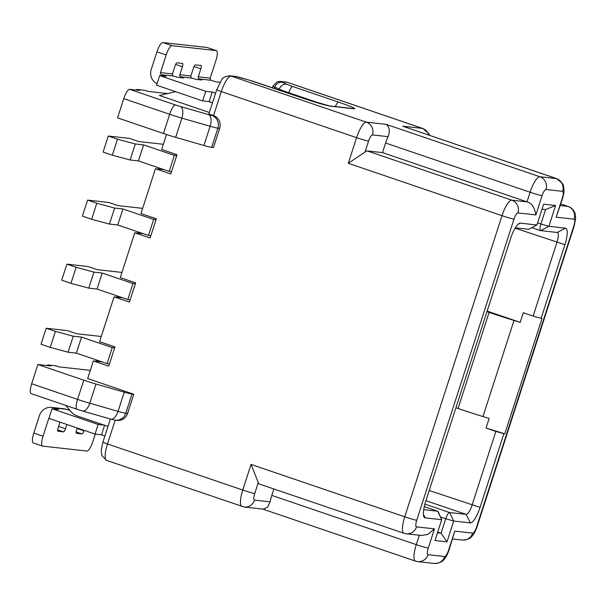 <?xml version="1.0" encoding="UTF-8"?>
<svg xmlns="http://www.w3.org/2000/svg" width="606" height="606" viewBox="0 0 606 606"><rect width="100%" height="100%" fill="white"/><g stroke="black" fill="none" stroke-linecap="round" stroke-linejoin="round"><path stroke-width="0.91" d="M33.474 442.986A10.113 2.719 -71.2 0 1 33.315 442.948A10.113 2.719 -71.2 0 1 33.815 433.063L39.504 415.443A11.802 11.347 -83.6 0 1 51.571 407.383L63.547 408.717A11.802 11.347 96.4 0 1 65.857 409.232L69.948 410.474M49.063 417.988A1.689 1.621 96.4 0 0 48.722 418.587L43.034 436.206A10.113 2.719 108.8 0 0 42.534 446.092A10.113 2.719 108.8 0 0 42.693 446.13L86.916 451.053A10.113 2.719 108.8 0 0 92.786 441.751L95.256 434.101M107.974 426.435L104.149 425.132L98.157 424.465L52.048 408.755L58.494 409.474L53.881 407.899A11.802 11.347 -83.6 0 0 51.571 407.383M52.048 408.755L48.942 418.367L95.051 434.078L101.505 434.797L104.899 435.949M104.149 425.132L77.666 416.11A16.862 16.21 -83.6 0 1 70.493 411.133L65.774 405.422M84.067 430.328L83.916 430.805A3.371 0.909 -71.2 0 1 81.954 433.911L76.432 433.29A3.371 0.909 -71.2 0 1 76.379 433.282A3.371 0.909 -71.2 0 1 76.545 429.987L77.189 427.987M69.137 409.489A11.802 11.347 -83.6 0 0 67.349 409.732M66.872 424.473L65.486 428.753A3.371 0.909 -71.2 0 1 63.532 431.858L58.002 431.237A3.371 0.909 -71.2 0 1 57.949 431.23A3.371 0.909 -71.2 0 1 58.115 427.934L59.986 422.132M482.959 416.557L514.002 320.445A50.578 2.886 17.9 0 1 489.095 312.385L458.053 408.489A50.578 2.886 -162.1 0 0 482.959 416.557L489.148 418.451L486.042 428.063L495.867 431.411L472.074 505.093A10.113 2.719 -71.2 0 1 466.203 514.396L449.622 512.547A6.742 1.81 108.8 0 0 447.713 514.274A6.742 1.81 108.8 0 0 445.705 518.751L453.697 521.046L446.97 541.87L434.994 540.537L441.721 519.713L425.139 517.865A16.862 4.537 -71.2 0 1 423.889 516.766A16.862 4.537 -71.2 0 1 425.707 501.336L510.547 238.65A16.862 4.537 -71.2 0 1 519.183 223.425A16.862 4.537 -71.2 0 1 520.327 223.144L536.916 224.993L528.697 229.303L515.342 227.818M446.97 541.87L441.054 533.166L437.502 532.772M440.501 516.979L445.705 518.751L441.054 533.166L437.744 532.038M537.59 222.894L540.9 224.023L545.559 209.608L555.619 205.502L548.892 226.326L540.9 224.023A6.742 1.81 108.8 0 0 539.976 228.613A6.742 1.81 108.8 0 0 540.567 230.613A6.742 1.81 108.8 0 0 540.673 230.636L548.892 226.326L565.474 228.174A16.862 4.537 -71.2 0 1 564.906 244.703L541.113 318.385L542.029 318.483L504.783 433.813L503.859 433.714L480.066 507.389A16.862 4.537 -71.2 0 1 470.279 522.895L453.697 521.046L449.622 512.547L424.882 504.116M555.619 205.502L543.643 204.169L536.916 224.993M365.024 152.061L368.562 141.115A6.742 1.81 108.8 0 1 372.47 134.918A10.113 9.726 -83.6 0 0 366.357 122.162L231.091 76.076A6.742 6.484 -83.6 0 0 229.765 75.78C225.068 76.417 222.372 77.742 221.675 79.742L216.736 89.711A6.742 0.386 17.9 0 0 221.311 91.574L356.578 137.668L348.298 163.294L365.024 152.061A16.862 4.537 -71.2 0 1 367.297 150.932L382.5 152.629L526.993 201.859C531.742 203.192 534.697 207.54 535.871 214.918L542.082 195.7A6.742 1.81 108.8 0 1 545.991 189.496L562.58 191.344A6.742 1.81 108.8 0 1 562.353 197.957L556.141 217.175L574.109 219.175A6.742 1.81 108.8 0 1 573.882 225.788L476.619 526.917A6.742 1.81 108.8 0 1 472.703 533.121L454.742 531.121L448.531 550.339A6.742 1.81 108.8 0 1 444.622 556.543L428.033 554.695A6.742 1.81 108.8 0 1 428.26 548.082L434.472 528.864L416.504 526.864A6.742 1.81 108.8 0 1 416.731 520.251L513.994 219.114A6.742 1.81 108.8 0 1 517.91 212.918L535.871 214.918M382.5 152.629L385.605 143.016A16.862 4.537 -71.2 0 1 388.06 136.653C390.211 131.093 389.582 126.995 386.166 124.366L366.357 122.162A16.862 4.537 108.8 0 0 356.578 137.668A10.113 0.576 17.9 0 0 368.562 141.115M166.491 134.509L161.658 149.485L177.028 154.719L170.816 173.945L155.447 168.703L140.963 213.554L156.333 218.796L150.121 238.014L134.752 232.78L120.268 277.624L135.638 282.866L129.426 302.083L114.057 296.849L99.573 341.693L114.943 346.935L108.739 366.153L93.362 360.918L87.673 378.538L133.79 394.248L127.578 413.474A10.113 9.726 96.4 0 1 117.238 420.382L115.458 420.185A10.113 9.726 -83.6 0 0 125.798 413.269L132.01 394.052L133.79 394.248M216.736 89.711L208.972 113.739A6.742 0.386 -162.1 0 0 213.547 115.602A10.113 9.726 96.4 0 1 219.667 128.358L213.456 147.576L211.683 147.379A16.862 0.962 -162.1 0 1 203.927 145.485L175.672 137.35A16.862 0.962 -162.1 0 1 163.453 133.494L117.556 117.859L123.768 98.642A10.113 2.719 -71.2 0 1 129.631 89.332L139.766 90.468L136.691 89.415L136.471 90.097M155.447 168.703L164.12 169.672M134.752 232.78L143.425 233.742M114.057 296.849L122.738 297.811M93.362 360.918L102.043 361.88M176.997 154.803L168.892 151.954M135.32 143.978L130.146 159.999L112.322 155.197L103.103 152.053L108.277 136.032L117.496 139.175L135.32 143.978L143.614 144.902L174.354 155.378L176.732 155.644M108.277 136.032L129.464 138.395L138.691 141.539L163.332 144.281M130.146 159.999L138.441 160.923L143.614 144.902M171.559 171.665L169.18 171.4L138.441 160.923M156.31 218.872L148.197 216.024M114.625 208.055L109.451 224.069L91.627 219.266L82.408 216.122L87.582 200.101L96.801 203.245L114.625 208.055L122.92 208.979L153.659 219.448L156.037 219.713M87.582 200.101L108.769 202.465L117.996 205.608L142.645 208.35M109.451 224.069L117.746 224.993L122.92 208.979M150.864 235.734L148.485 235.469L117.746 224.993M96.801 203.245L91.627 219.266M148.485 235.469L153.659 219.448M149.947 235.628L150.803 235.923M135.615 282.941L127.502 280.093M93.938 272.124L88.764 288.138L70.932 283.335L61.714 280.192L66.887 264.171L76.106 267.314L93.938 272.124L102.225 273.048L132.972 283.517L135.343 283.782M66.887 264.171L88.075 266.534L97.301 269.678L121.95 272.42M88.764 288.138L97.051 289.062L102.225 273.048M130.169 299.803L127.798 299.538L97.051 289.062M76.106 267.314L70.932 283.335M127.798 299.538L132.972 283.517M129.252 299.697L130.108 299.993M50.245 347.405L55.411 331.384L46.192 328.247L41.019 344.261L50.245 347.405L68.069 352.207L76.356 353.131L81.53 337.118L112.277 347.594L114.648 347.852M109.474 363.873L107.103 363.608L76.356 353.131M114.92 347.011L106.807 344.163M108.557 363.774L109.413 364.062M107.103 363.608L112.277 347.594M55.411 331.384L73.243 336.194L68.069 352.207M73.243 336.194L81.53 337.118M46.192 328.247L67.38 330.603L76.606 333.747L101.255 336.497M424.253 506.654L437.646 511.214L441.721 519.713L438.138 511.653A6.742 1.81 108.8 0 0 437.744 511.237A6.742 1.81 108.8 0 0 437.646 511.214L423.7 509.661M545.559 209.608L542.006 209.214M540.673 230.636L557.255 232.484A10.113 2.719 -71.2 0 1 557.414 232.522A10.113 2.719 -71.2 0 1 556.914 242.4L533.121 316.082L523.296 312.734L520.19 322.347L487.148 311.09M212.479 102.884L208.653 101.581L202.662 100.907L156.553 85.196L159.658 75.591L205.767 91.301L212.221 92.021L215.615 93.172M159.658 75.591L166.105 76.303L161.491 74.735A1.689 1.621 96.4 0 1 160.476 72.606L166.165 54.987A10.113 2.719 108.8 0 1 172.036 45.685L162.809 42.549L207.032 47.473A10.113 2.719 -71.2 0 1 207.191 47.51L216.418 50.646A10.113 2.719 108.8 0 0 216.259 50.616L172.036 45.685M181.285 77.038L180.838 76.894A1.689 1.621 96.4 0 1 179.823 74.765L182.406 66.758A3.371 0.909 -71.2 0 0 182.573 63.463A3.371 0.909 -71.2 0 0 182.52 63.448L176.99 62.835A3.371 0.909 -71.2 0 0 175.036 65.933L172.452 73.947A1.689 1.621 -83.6 0 0 173.468 76.068L177.906 77.371L183.573 77.977L181.285 77.038L181.065 77.719M199.707 79.091L199.268 78.947A1.689 1.621 96.4 0 1 198.245 76.818L200.836 68.811A3.371 0.909 -71.2 0 0 201.003 65.516A3.371 0.909 -71.2 0 0 200.95 65.501L195.42 64.887A3.371 0.909 -71.2 0 0 193.465 67.986L190.875 76A1.689 1.621 -83.6 0 0 191.897 78.121L196.336 79.424L201.995 80.03L199.707 79.091L199.488 79.772M216.418 50.646A10.113 2.719 108.8 0 1 215.918 60.532L210.221 78.151A1.689 1.621 -83.6 0 0 211.244 80.28L215.857 81.848L219.955 82.302M175.846 91.771A16.862 16.21 -83.6 0 0 173.521 92.142L159.439 95.475L209.373 112.489M208.653 101.581L209.115 101.626L212.221 92.021M212.509 102.785L209.115 101.626M202.662 100.907L205.767 91.301M162.809 42.549A10.113 2.719 -71.2 0 0 156.939 51.851L151.25 69.47A11.802 11.347 -83.6 0 0 157.015 83.772M167.536 93.559L148.061 91.392L144.986 90.339L136.691 89.415M562.353 197.957A10.113 0.576 17.9 0 0 562.754 197.92L556.141 217.175M274.435 88.506L274.851 87.211A6.742 5.871 -66.3 0 1 282.578 82.431A10.113 0.576 17.9 0 1 281.828 81.727L287.289 82.333L422.556 128.427L402.748 126.215L556.725 178.649A16.862 4.537 108.8 0 0 556.459 178.588L539.878 176.74A16.862 4.537 108.8 0 0 530.091 192.246L526.993 201.859L511.79 200.162A16.862 4.537 108.8 0 0 502.01 215.668A10.113 0.576 17.9 0 0 513.994 219.114M95.998 384.022L124.253 392.158L118.041 411.376L89.786 403.24L95.998 384.022A16.862 0.962 17.9 0 1 83.779 380.167L37.883 364.532L50.783 365.971L47.707 364.918L56.002 365.842L59.077 366.888L90.309 370.372M124.253 392.158A16.862 0.962 17.9 0 0 132.01 394.052M96.801 360.1L96.422 361.259M99.013 360.85L98.801 361.524M158.886 167.885L158.507 169.051M138.191 231.962L137.812 233.121M117.496 296.031L117.117 297.19M161.098 168.642L160.878 169.309M140.403 232.712L140.183 233.386M119.708 296.781L119.496 297.455M541.113 318.385L533.121 316.082M514.002 320.445L520.19 322.347M504.783 433.813L486.042 428.063M495.867 431.411L503.859 433.714M458.053 408.489L455.924 407.77M489.095 312.385L486.966 311.658M37.883 364.532L31.679 383.75A10.113 2.719 -71.2 0 0 31.179 393.635L77.076 409.27A10.113 2.719 108.8 0 1 77.568 399.392L31.679 383.75M47.707 364.918L47.488 365.6M104.58 425.276L101.505 434.797M98.157 424.465L95.051 434.078M348.298 163.294L502.01 215.668L404.747 516.797A16.862 4.537 108.8 0 0 403.914 533.272L259.429 484.042A16.862 4.537 -71.2 0 1 258.277 482.558L251.035 464.423L242.756 490.049L107.489 443.963L115.185 420.147M416.504 526.864A10.113 9.726 -83.6 0 1 406.164 533.772L421.428 535.469L427.897 534.401L434.472 528.864M273.867 488.959L271.791 495.405A16.862 4.537 -71.2 0 0 270.102 501.851L254.52 500.117A10.113 9.726 -83.6 0 1 244.173 507.025L106.664 460.439A16.862 4.537 -71.2 0 1 107.489 443.963A6.742 0.386 -162.1 0 1 102.914 442.1L110.375 419.004M244.173 507.025L263.239 509.154L267.549 507.214L270.102 501.851M448.531 550.339A10.113 0.576 -162.1 0 0 448.932 550.309L454.742 531.121M170.642 171.559L171.498 171.854M169.18 171.4L174.354 155.378M117.496 139.175L112.322 155.197M43.034 436.206L33.815 433.063M48.722 418.587L50.033 418.738M53.881 407.899L65.857 409.232M83.916 430.805L77.03 428.465M65.486 428.753L58.608 426.412M57.684 429.859L63.532 431.858M76.106 431.911L81.954 433.911M517.91 212.918A10.113 9.726 -83.6 0 0 511.79 200.162L367.297 150.932M372.47 134.918L388.06 136.653M385.605 143.016L530.091 192.246A10.113 0.576 17.9 0 0 542.082 195.7M545.991 189.496A10.113 9.726 -83.6 0 0 539.878 176.74L386.166 124.366M282.578 82.431L287.032 84.385A10.113 0.576 17.9 0 0 292.743 86.514L338.64 102.156A23.604 1.348 -162.1 0 1 353.707 108.769L330.679 106.201A23.604 1.348 -162.1 0 1 302.712 98.149L256.815 82.514A10.113 0.576 17.9 0 0 249.483 80.204L241.211 77.818A10.113 0.576 17.9 0 0 236.552 76.682L231.091 76.076A16.862 4.537 -71.2 0 0 221.311 91.574L213.547 115.602L211.774 115.405A6.742 0.386 17.9 0 1 208.669 114.648A10.113 4.954 106.1 0 1 210.13 126.26L203.927 145.485M402.748 126.215L556.459 178.588A10.113 9.726 96.4 0 1 562.58 191.344M272.382 87.809L272.935 86.097A16.862 0.962 17.9 0 0 274.851 87.211L279.313 89.165A16.862 0.962 17.9 0 0 288.835 92.718A6.742 1.81 -71.2 0 1 292.743 86.514M287.032 84.385A6.742 5.871 113.7 0 0 279.313 89.165L279.025 90.067M288.63 93.339L288.835 92.718L323.839 104.649M338.64 102.156A6.742 1.81 108.8 0 0 335.376 106.58M330.679 106.201A6.742 6.484 -83.6 0 0 329.353 105.906L352.404 108.474A6.742 6.484 96.4 0 1 353.707 108.769M249.066 80.083A6.742 3.303 106.1 0 1 249.278 80.128A6.742 3.303 106.1 0 1 249.483 80.204M241.211 77.818A6.742 3.303 -73.9 0 0 241.006 77.75A6.742 3.303 -73.9 0 0 240.787 77.697M329.353 105.906L302.811 98.172L249.278 80.128L235.226 76.386A6.742 6.484 96.4 0 1 236.552 76.682M416.731 520.251A10.113 0.576 -162.1 0 1 404.747 516.797L251.035 464.423M425.139 517.865L423.405 514.252M517.918 224.409L520.327 223.144M161.491 74.735L173.468 76.068M180.838 76.894L191.897 78.121M199.268 78.947L211.244 80.28M156.939 51.851L166.165 54.987M172.452 73.947L160.476 72.606M190.875 76L179.823 74.765M210.221 78.151L198.245 76.818M175.626 64.448L182.406 66.758M194.056 66.501L200.836 68.811M207.032 47.473L216.259 50.616M129.631 89.332L175.528 104.974A6.742 0.386 17.9 0 0 180.414 106.512L208.669 114.648M281.828 81.727A6.742 6.484 -83.6 0 0 280.502 81.431L277.321 81.719L272.935 86.097M280.502 81.431L285.971 82.037A6.742 6.484 96.4 0 1 287.289 82.333A16.862 4.537 -71.2 0 1 287.555 82.393L422.821 128.48A16.862 4.537 108.8 0 0 422.556 128.427A10.113 9.726 96.4 0 1 428.775 135.055M573.882 225.788A10.113 0.576 17.9 0 0 574.283 225.758L477.02 526.887A10.113 0.576 -162.1 0 1 476.619 526.917M574.283 225.758L575.7 218.062L574.965 213.229C575.329 213.274 572.67 207.76 568.254 206.487A16.862 4.537 108.8 0 0 567.989 206.426A10.113 9.726 96.4 0 1 574.109 219.175M568.254 206.487L560.808 203.949L567.989 206.426L560.285 205.563M472.703 533.121A10.113 9.726 96.4 0 1 462.363 540.037C471.104 539.81 472.415 535.212 473.074 534.916C472.975 535.128 475.081 532.5 477.02 526.887M123.768 98.642L169.657 114.276A16.862 0.962 17.9 0 0 181.876 118.132A10.113 4.954 -73.9 0 0 180.414 106.512M175.528 104.974A10.113 2.719 108.8 0 0 169.657 114.276L163.453 133.494M175.672 137.35L181.876 118.132L210.13 126.26A16.862 0.962 17.9 0 0 217.887 128.161A10.113 9.726 -83.6 0 0 211.774 115.405M211.683 147.379L217.887 128.161L219.667 128.358M515.13 228.167L564.906 244.703M565.474 228.174L557.255 232.484M480.066 507.389L429.207 490.489M425.92 500.67L466.203 514.396L470.279 522.895M127.578 413.474L125.798 413.269A16.862 0.962 -162.1 0 1 118.041 411.376A10.113 4.954 106.1 0 1 110.678 419.094L115.458 420.185M83.779 380.167L77.568 399.392A16.862 0.962 -162.1 0 0 89.786 403.24A10.113 4.954 -73.9 0 1 82.424 410.959L110.678 419.094M82.121 410.845A10.113 4.954 -73.9 0 0 82.424 410.959L77.076 409.27M254.52 500.117A6.742 1.81 108.8 0 1 254.747 493.504A10.113 0.576 -162.1 0 1 242.756 490.049A16.862 4.537 108.8 0 0 241.923 506.525M254.747 493.504L258.277 482.558M428.26 548.082A10.113 0.576 -162.1 0 1 416.277 544.635L271.791 495.405M419.314 535.234L416.277 544.635A16.862 4.537 108.8 0 0 415.443 561.103L262.83 509.108M415.443 561.103L417.693 561.611A10.113 9.726 -83.6 0 0 428.033 554.695M444.622 556.543A10.113 9.726 96.4 0 1 434.275 563.451L417.693 561.611M33.315 442.948L42.534 446.092M229.765 75.78L235.226 76.386M437.744 511.237L424.261 506.639M540.567 230.613L531.856 227.644M285.971 82.037L287.555 82.393M429.571 135.327L428.874 133.706L422.821 128.48M562.754 197.92L564.095 191.647L563.436 185.391L562.777 183.868L556.725 178.649M102.914 442.1L101.225 450.402L101.861 455.621L106.664 460.439M406.164 533.772L403.914 533.272M448.932 550.309C447.001 555.922 444.887 558.55 444.986 558.338C444.327 558.634 443.016 563.232 434.275 563.451M452.606 538.946L462.363 540.037"/></g></svg>
